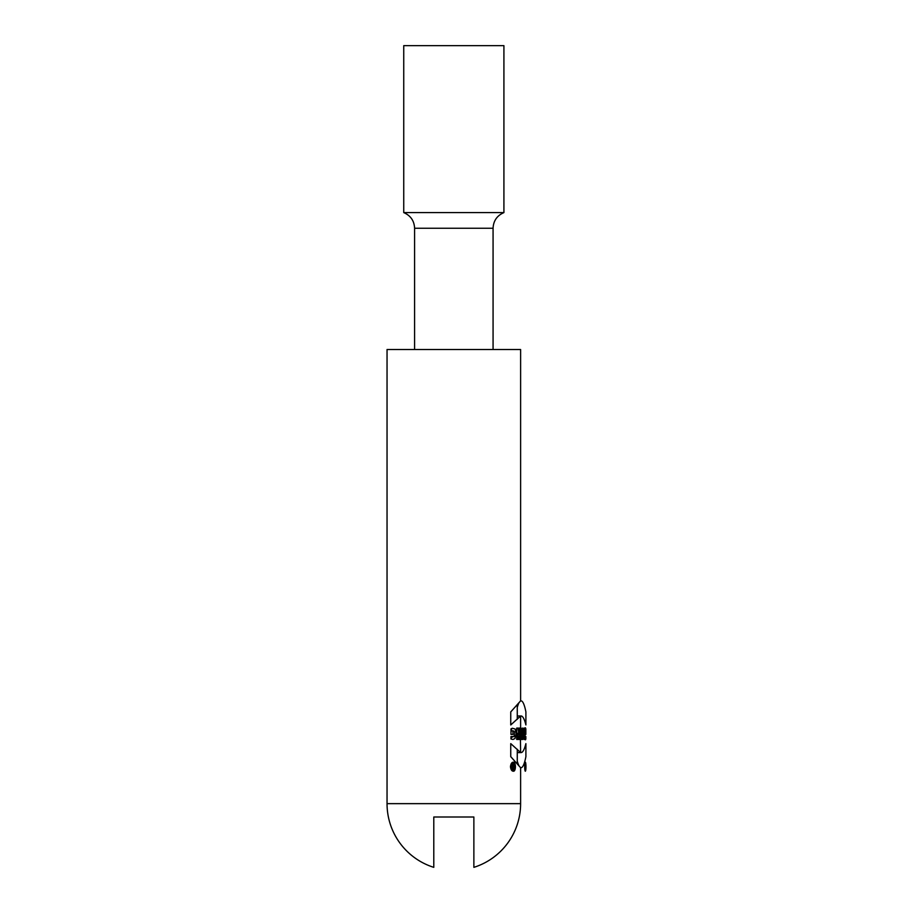 <?xml version="1.0" encoding="UTF-8"?>
<svg xmlns="http://www.w3.org/2000/svg" width="913" height="913" viewBox="0 0 913 913"><rect width="100%" height="100%" fill="white"/><g stroke="black" fill="none" stroke-linecap="round" stroke-linejoin="round"><path stroke-width="1.37" d="M387.044 803.645A66.786 66.786 0 0 0 433.789 867.35L433.789 816.998L473.87 816.998L473.87 867.35A66.786 66.786 0 0 0 520.615 803.645L387.044 803.645L387.044 349.519L520.615 349.519L520.615 700.91M510.458 766.692C510.835 769.636 511.771 771.131 513.254 771.188C516.119 771.964 516.142 761.465 513.254 762.207C511.771 762.252 510.835 763.759 510.458 766.692M510.778 711.9C523.651 697.475 523.64 697.475 510.744 711.9L510.744 724.945C523.697 713.213 523.708 713.213 510.778 724.945M519.919 728.072L520.307 739.484L519.919 728.072M520.444 736.723L520.604 728.072L520.524 736.723M520.444 739.484L520.615 752.586M519.508 728.072L518.869 728.072L518.869 734.44L518.059 728.072L516.724 728.072L516.724 739.484L517.762 739.484L517.762 733.265L518.607 739.484L519.508 739.484L519.508 728.072M512.901 730.982L512.901 734.44L510.972 734.44L510.972 728.905L512.33 728.243L515.217 729.065L516.13 733.23L515 738.48L513.026 739.473L510.972 739.005L510.972 736.517L514.122 736.506L514.51 731.964L513.836 731.028L510.972 730.982M510.778 756.672C523.651 771.097 523.64 771.097 510.744 756.672L510.744 743.627C523.697 755.359 523.708 755.359 510.778 743.627M403.74 45.65L503.919 45.65L503.919 212.603L403.74 212.603L403.74 45.65M414.593 349.519L414.593 228.25C414.228 220.786 410.61 215.571 403.74 212.603M518.869 734.44L517.933 734.44M518.059 728.072L516.724 728.072M517.762 739.484L516.724 739.484M517.762 733.265L516.724 733.265M511.097 728.814L512.079 730.902M511.839 736.985L510.972 738.606M512.901 734.44L510.972 734.44M510.926 766.692L513.254 770.504C515.731 767.981 515.731 765.448 513.254 762.891L510.926 766.692M512.695 764.238L513.289 766.315L513.996 764.238L513.996 769.077L513.049 769.077L512.239 764.238M513.049 767.011L513.049 768.392L513.62 767.011L512.353 767.011M513.049 768.392L512.353 768.392M521.916 739.484L520.798 739.484L521.14 728.072L521.916 739.484M525.237 767.011L525.374 768.392L525.237 767.011M524.29 728.072L524.29 739.484L523.868 733.265L522.909 739.484L522.909 728.072L523.32 734.44L524.29 728.072M525.842 734.44L525.842 728.905C524.165 722.697 524.153 744.198 525.842 739.005L525.842 736.517C525.146 740.203 524.461 730.845 525.409 730.982L525.842 734.44M522.578 728.072L522.145 739.484L522.578 728.072M525.237 764.238L525.374 769.077L525.237 764.238M520.57 767.571A59.802 8.343 -90 0 0 525.899 756.672L525.899 743.627A71.134 9.929 90 0 1 520.615 752.517M520.615 715.986L520.604 730.468M520.57 701.001A59.802 8.343 90 0 1 525.899 711.9L525.899 724.945A71.134 9.929 -90 0 0 520.615 716.054M520.604 734.246L520.524 738.263M517.272 761.122A59.802 8.343 -90 0 0 518.767 765.345M517.272 707.449A59.802 8.343 90 0 1 518.767 703.215M525.956 766.692A4.497 0.628 90 0 1 525.009 770.583A4.497 0.628 90 0 1 525.009 762.8A4.497 0.628 90 0 1 525.956 766.692M493.066 349.519L493.066 228.25L414.593 228.25M520.615 803.645L520.615 767.662M493.066 228.25C493.431 220.786 497.049 215.571 503.919 212.603M510.972 736.985L512.798 736.985M510.972 730.902L513.334 730.902M520.593 715.975L517.272 715.975L517.272 704.904L517.272 719.318M517.272 749.253L517.272 763.667L517.272 752.586L520.593 752.597M511.839 770.504L513.254 770.504M511.839 762.891L513.254 762.891"/></g></svg>
